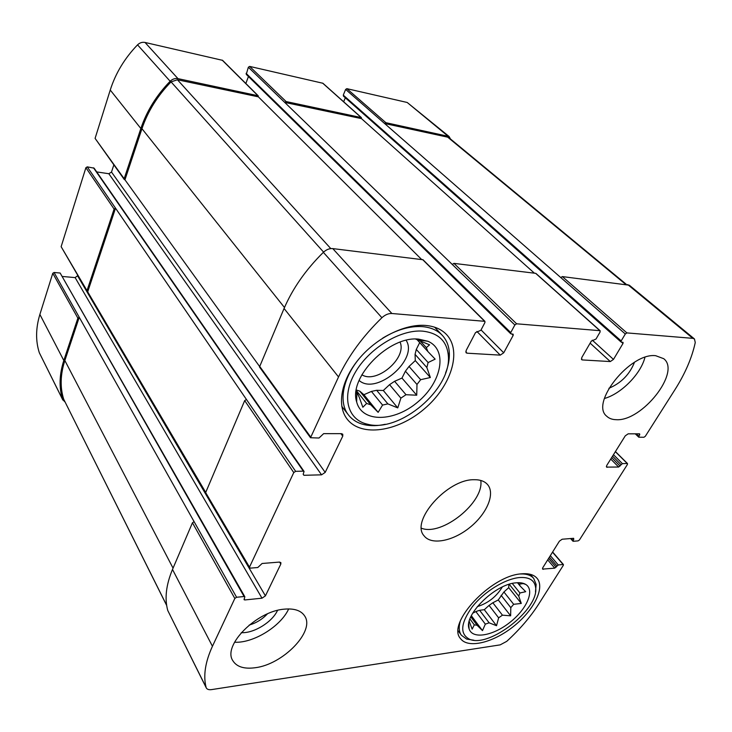 <?xml version="1.0" encoding="UTF-8"?>
<svg xmlns="http://www.w3.org/2000/svg" width="732" height="732" viewBox="0 0 732 732"><rect width="100%" height="100%" fill="white"/><g stroke="black" fill="none" stroke-linecap="round" stroke-linejoin="round"><path stroke-width="1.1" d="M517.478 582.718L520.351 586.277L518.357 582.699M509.234 584.273L518.741 596.141L519.921 592.975L512.272 583.45M501.1 595.308L510.799 607.652L513.672 604.303L503.927 591.987L498.254 599.956L492.837 602.765L502.445 615.173L498.638 617.835L496.525 625.723L489.132 622.822L479.625 610.296L475.855 611.568L485.334 624.131L489.132 622.822M492.837 602.765L489.058 605.401L498.638 617.835M469.935 618.998L474.309 624.863L477.099 625.274L470.804 616.847M469.221 621.303L472.158 629.145L474.309 624.863M515.813 582.846C494.951 584.173 463.484 615.301 469.093 628.788C472.167 639.512 492.801 636.007 509.756 622.52C526.866 609.234 535.22 589.983 525.64 584.383C523.188 582.928 519.903 582.416 515.813 582.846M485.334 624.131L482.489 630.618L477.099 625.274M510.799 607.652L510.643 615.822L502.445 615.173M518.741 596.141L521.285 603.433L513.672 604.303M520.351 586.277L525.704 591.694L519.921 592.975M520.617 582.809L522.584 583.678L519.491 584.109M420.223 340.956L426.317 347.627L429.574 344.827L415.648 339.072M416.911 339.511L427.845 351.488L426.317 347.627M418.548 339.126L419.399 340.069M415.062 354.361L426.848 367.51L428.119 362.55L416.288 349.429L415.062 354.361L415.291 360.592L409.023 366.458L420.644 379.698L416.984 384.474L416.728 395.216L406.004 394.713L394.603 381.299L389.552 384.666L400.889 398.126L406.004 394.713M409.023 366.458L405.418 371.188L416.984 384.474M371.417 391.428L382.571 405.07L387.868 403.89L376.669 390.293L371.417 391.428L363.905 394.713L359.696 391.089L370.776 404.842L366.65 403.442L362.843 407.248L359.174 397.083L357.353 393.377L356.1 393.56L356.072 391.959M356.255 390.504L366.65 403.442M356.338 390L359.696 391.089M356.091 391.803L357.353 393.377M418.686 339.136C389.268 335.558 348.249 377.511 356.685 401.969C361.992 423.032 394.676 422.062 418.036 401.786C441.826 381.994 448.021 349.805 427.918 341.268L418.686 339.136M382.571 405.07L378.142 412.345L370.776 404.842M400.889 398.126L397.76 407.889L387.868 403.89M426.848 367.51L430.352 377.511L420.644 379.698M427.845 351.488L435.147 359.137L428.119 362.55M599.883 330.672L600.139 331.935L596.013 339.026L591.3 341.139L581.794 357.5L581.675 359.668L582.361 359.934L610.305 361.562L613.471 359.412L622.987 343.473L623.06 342.375L621.093 342.036L621.166 340.929L625.302 333.993L626.903 332.904L692.847 338.349L694.448 338.953L695.263 342.521C691.932 357.866 685.161 373.585 674.941 389.689L645.322 436.29L643.895 437.279L638.771 437.187L639.64 433.82L628.184 433.82L625.274 435.824L606.755 465.433L606.553 467.117L618.659 467.025L622.401 463.621L627.242 463.512L627.434 464.445L579.46 539.932L578.097 540.884L573.266 541.287L573.614 538.304L562.176 539.228L559.404 541.158L542.769 567.748L542.577 569.112L554.755 568.151L558.278 564.967L563.109 564.482L563.356 565.26L538.56 604.284C530.297 617.168 519.693 629.529 506.718 641.36L500.194 644.865L211.612 689.599C208.904 689.965 207.138 689.407 206.296 687.934L206.104 687.403C203.121 675.737 205.235 662.021 212.445 646.264L234.826 598.456L236.582 597.266L244.085 596.516L244.854 596.8L244.049 599.673L244.817 599.956L261.992 598.19L265.423 595.866L280.823 564.052L280.878 562.634L279.423 562.084L262.102 563.484L257.792 567.52L250.234 568.142L249.484 567.154L293.761 472.57L295.627 471.326L303.35 471.152L304.064 471.445L303.204 474.126L303.908 475.297L321.558 474.83L325.2 472.396L342.759 436.126L342.759 434.222L341.441 433.655L323.645 433.646L319.006 438.02L310.514 437.736L338.532 376.943C348.441 355.962 362.898 336.217 381.903 317.725C385.133 314.76 388.463 313.36 391.876 313.506L484.923 321.339L484.923 322.538L480.842 330.315L475.516 332.603L466.128 350.527L466.119 352.787L467.071 353.19L500.24 355.13L503.726 352.797L513.169 335.375L513.187 334.213L510.735 333.746L510.744 332.575L514.852 324.981L516.618 323.8L599.883 330.672L535.659 273.338L453.941 263.374L452.275 264.462L284.73 102.416L286.111 101.556L249.658 66.411L322.913 83.265L361.361 117.587L361.489 118.621L534.406 273.182M535.659 273.338L536.144 273.768M625.302 333.993L560.813 277.593L562.332 276.586L629.328 285.215L694.448 338.953M206.296 687.934L167.747 610.451C164.49 598.538 166.073 584.877 172.496 569.459L192.452 522.776L194.108 521.678L54.077 272.487L60.152 273.027L244.854 596.8M249.456 567.849L205.482 492.984L244.689 400.596L246.437 399.452L87.254 166.859L94.117 168.168L304.064 471.445M310.514 437.736L259.494 366.988L284.062 308.483C292.754 288.353 305.848 269.641 323.352 252.339C326.335 249.575 329.473 248.331 332.767 248.596L423.014 259.75L484.923 321.339M361.361 117.587L286.111 101.556M343.656 101.785L345.312 97.795M343.701 96.258L343.271 95.123L345.632 89.423L346.849 88.664L407.202 102.48L449.1 136.509L450.445 138.952M560.813 277.593L384.593 123.498L385.874 122.692L346.849 88.664M449.1 136.509L385.874 122.692M65.075 402.06L62.623 399.498C58.889 387.557 59.283 374.555 63.812 360.492L39.876 314.449L52.777 273.301L54.077 272.487M62.851 400.047L39.308 352.714C35.529 340.892 35.722 328.137 39.876 314.449M166.676 605.474L63.693 399.215C59.969 387.374 60.353 374.482 64.855 360.528L79.248 317.267L77.876 318.136L63.812 360.492M62.568 276.486L75.121 277.593L77.802 275.589M205.555 492.142L61.131 246.675L85.891 167.701L87.254 166.859M87.044 291.336L61.131 246.675M87.739 291.729L115.528 208.172L114.101 209.068L86.998 290.686M96.716 171.919L108.83 173.722L111.502 172.066L113.799 165.002M259.393 366.22L95.087 138.385L110.248 90.036C115.574 73.273 124.678 58.212 137.543 44.853C139.748 42.731 142.246 41.934 145.018 42.456L222.574 60.344L258.186 95.773L258.359 96.844L421.559 259.421M124.294 179.541L95.087 138.385M258.186 95.773L177.977 78.644C175.094 78.15 172.487 79.019 170.144 81.261C156.474 95.325 146.711 111.072 140.855 128.503L124.184 178.69M245.851 83.503L248.441 76.503M510.735 333.746L246.263 74.371L248.349 67.225L249.658 66.411M616.298 419.692C612.291 419.628 609.116 418.484 606.773 416.261C589.708 403.359 630.27 352.321 655.707 355.706L663.723 358.689C681.245 371.984 641.937 421.595 616.298 419.692M255.047 667.749C243.939 669.194 236.491 666.779 232.703 660.484C222.61 645.285 256.63 611.138 284.217 609.17C294.301 608.246 301.117 610.515 304.686 616.005C315.336 631.167 283.01 664.546 255.047 667.749M425.512 325.429C404.65 323.727 376.184 337.955 358.598 359.339C340.929 380.704 336.674 405.729 347.16 419.116C361.224 437.379 397.75 431.734 424.212 408.996C450.93 386.569 462.441 351.296 446.483 334.515C441.405 329.217 434.415 326.188 425.512 325.429M521.349 573.861C490.898 575.489 446.273 623.545 460.501 638.578C467.876 648.854 492.755 642.87 513.068 626.784C533.5 610.854 545.239 588.08 537.142 578.399C533.985 574.684 528.714 573.174 521.349 573.861M473.952 479.716C447.151 479.167 410.213 521.23 424.066 535.806C431.313 545.459 452.907 541.241 469.788 527.516C486.789 513.937 495.491 493.725 487.594 484.602C484.63 481.208 480.082 479.579 473.952 479.716M248.349 67.225L284.73 102.416L361.489 118.621M124.925 179.916L141.953 128.695C147.782 111.42 157.481 95.81 171.05 81.874L177.428 79.761L258.359 96.844M345.632 89.423L384.593 123.498L448.487 137.332L626.391 284.4M421.458 528.239C441.945 536.446 484.428 502.207 480.759 480.448M477.31 606.618C488.079 603.214 496.415 596.681 502.308 587M475.855 611.568L472.698 613.206M489.058 605.401L484.3 609.692L479.625 610.296M508.877 584.383L508.703 587.668L503.927 591.987M519.043 577.594C504.741 579.039 484.108 591.822 472.369 606.682C460.565 623.142 459.614 633.994 469.514 639.237C489.269 648.369 539.649 608.768 535.595 587.338C534.497 580.064 528.98 576.816 519.043 577.594M460.346 621.011C458.561 627.013 458.9 631.743 461.37 635.23L466.595 639.073L473.86 640.216M535.485 591.804L536.144 584.456L533.71 578.436C530.956 575.178 526.482 573.696 520.278 573.98M361.873 374.757C376.44 384.309 407.248 358.067 400.084 342.164M359.119 380.448C376.157 395.847 418.722 359.604 406.159 340.334M389.552 384.666L383.321 390.495L376.669 390.293M405.418 371.188L401.978 378.078L394.603 381.299M419.711 342.576L416.288 349.429M422.666 331.138C400.221 329.254 368.745 348.469 355.047 372.78C341.094 397.046 347.682 420.003 367.665 424.258C399.892 433.07 451.909 388.921 448.332 355.606C446.968 341.121 438.413 332.959 422.666 331.138M445.568 372.991C448.423 365.799 449.668 358.973 449.302 352.531C448.844 345.614 446.493 339.868 442.247 335.283C437.425 330.224 430.773 327.341 422.3 326.618C409.865 325.859 396.662 329.702 382.69 338.138M360.583 357.006C342.741 377.355 338.111 402.289 348.569 415.09C352.44 419.967 357.738 423.178 364.472 424.716C370.776 426.097 377.703 425.96 385.242 424.286M234.542 642.22C253.336 643.364 280.868 626.299 288.673 608.923M249.219 625.055C256.237 623.005 262.294 619.29 267.372 613.91M241.285 632.649C253.775 633.5 272.331 622.044 277.51 610.406M604.412 398.492C621.139 393.871 640.839 373.979 644.938 357.372M608.905 388.28C621.139 383.101 629.657 374.445 634.47 362.303M356.081 398.748L356.722 399.553M363.905 394.713L378.142 412.345M383.321 390.495L397.76 407.889M401.978 378.078L416.728 395.216M415.291 360.592L430.352 377.511M471.344 615.713L482.489 630.618M484.3 609.692L496.525 625.723M498.254 599.956L510.643 615.822M508.703 587.668L521.285 603.433M516.618 323.8L453.941 263.374M626.903 332.904L562.332 276.586M692.847 338.349L627.708 284.556M627.242 463.512L615.356 451.681M563.109 564.482L552.514 552.175M206.104 687.403L167.747 610.451M212.445 646.264L172.496 569.459M234.826 598.456L192.452 522.776M236.582 597.266L194.108 521.678M249.484 567.154L205.491 492.297M293.761 472.57L244.689 400.596M295.627 471.326L246.437 399.452M310.514 436.794L259.448 366.055M338.532 376.943L284.062 308.483M381.903 317.725L323.352 252.339M391.876 313.506L332.767 248.596M484.474 321.147L422.574 259.549M514.852 324.981L452.275 264.462M361.05 117.431L322.611 83.109M582.361 359.934L581.373 359.009M610.305 361.562L590.138 343.143M613.471 359.412L592.307 340.179M622.987 343.473L621.505 342.164M621.166 340.929L343.271 95.123M447.499 135.749L407.202 102.48M638.88 436.299L636.291 433.82M639.823 434.817L638.78 433.82M607.194 467.327L606.361 466.476M618.659 467.025L610.744 459.055M620.077 466.046L611.659 457.592M620.983 464.6L612.556 456.155M622.401 463.621L613.471 454.691M573.019 540.463L571.271 538.487M573.861 539.127L573.165 538.34M543.327 569.331L542.494 568.343M554.755 568.151L547.701 559.87M556.11 567.208L548.607 558.415M556.924 565.909L549.421 557.125M558.278 564.967L550.327 555.67M62.623 399.498L39.308 352.714M77.876 318.136L52.777 273.301M244.085 596.516L60.152 273.027M244.817 599.956L244.177 598.822M261.992 598.19L75.121 277.593M265.423 595.866L77.674 275.982M280.823 564.052L279.606 562.075M114.101 209.068L85.891 167.701M303.35 471.152L93.495 167.802M303.908 475.297L303.167 474.217M321.558 474.83L108.83 173.722M325.2 472.396L111.502 172.066M342.759 436.126L340.902 433.655M140.855 128.503L110.248 90.036M170.144 81.261L137.543 44.853M177.977 78.644L145.018 42.456M257.774 95.553L222.162 60.116M467.071 353.19L465.772 351.827M500.24 355.13L476.889 331.44M503.726 352.797L481.043 329.922M513.169 335.375L511.723 333.957M510.744 332.575L246.089 73.346M284.483 307.522L141.953 128.695M323.59 252.11L171.05 81.874M330.8 248.596L177.428 79.761M166.658 605.327L63.693 399.215M173.054 568.151L64.855 360.528M625.604 284.3L447.17 136.71M468.754 623.81L469.093 628.788M520.937 582.846L525.64 584.383M356.813 393.258L356.685 401.969M417.688 339.822L427.918 341.268M600.203 330.8L535.98 273.475M627.544 463.603L615.429 451.562M563.457 564.582L552.623 552.001M621.093 342.036L343.418 96.112M638.771 437.187L635.266 433.82M572.918 541.177L570.585 538.542M535.595 587.338L536.144 584.456M469.514 639.237L466.595 639.073M458.232 630.911L461.37 635.23M530.316 574.327L533.71 578.436M448.332 355.606L449.302 352.531M367.665 424.258L364.472 424.716M341.78 406.324L348.569 415.09M434.607 327.186L442.247 335.283"/></g></svg>
